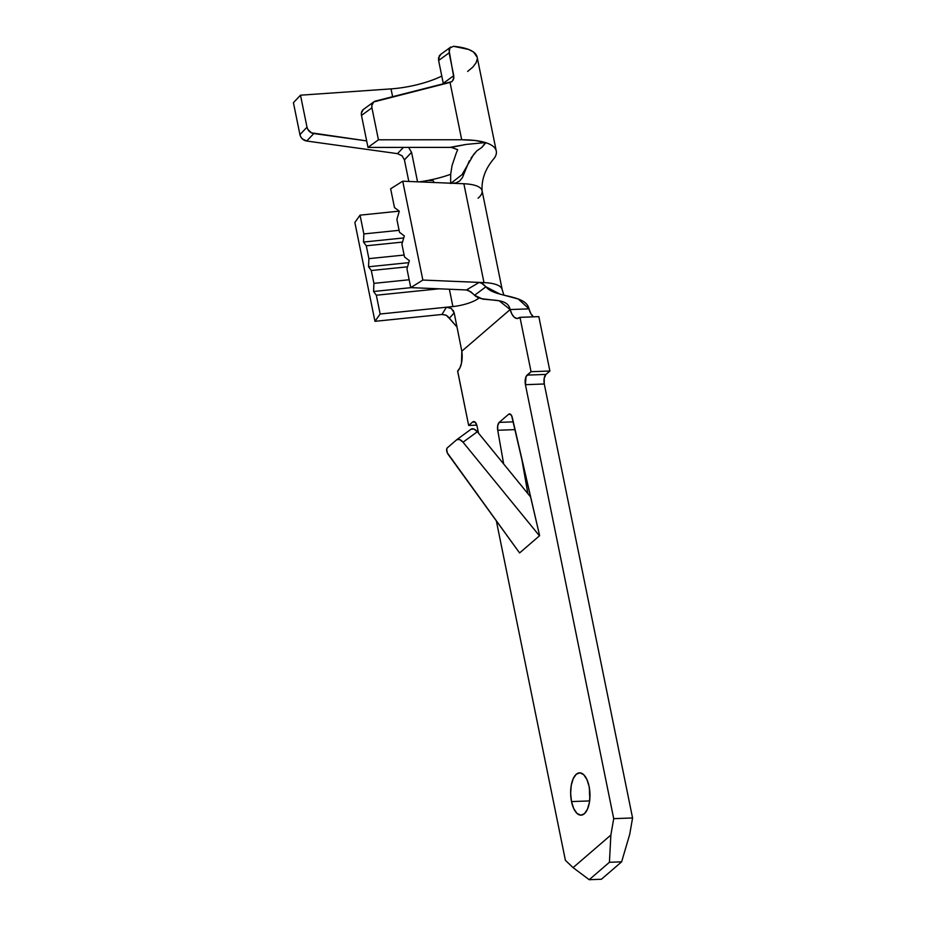 <?xml version="1.0" encoding="UTF-8"?>
<svg xmlns="http://www.w3.org/2000/svg" width="926" height="926" viewBox="0 0 926 926"><rect width="100%" height="100%" fill="white"/><g stroke="black" fill="none" stroke-linecap="round" stroke-linejoin="round"><path stroke-width="1.39" d="M571.516 801.58A21.182 9.642 87.9 0 1 579.537 772.84A21.182 9.642 87.9 0 1 589.098 786.429L589.966 794.577L589.364 802.634L587.385 809.37L584.329 813.78L580.66 815.169L576.933 813.341L573.726 808.572L571.516 801.58L570.648 793.432L571.249 785.375L573.229 778.639L576.285 774.24L579.954 772.84L583.681 774.668L586.887 779.449L589.098 786.429A21.182 9.642 87.9 0 1 581.077 815.169A21.182 9.642 87.9 0 1 571.516 801.58L589.619 800.921L571.516 801.58M589.573 789.299A21.182 9.642 -92.1 0 0 589.897 798.027L589.503 792.749M519.59 552.949L447.258 452.745L446.702 448.948L447.408 447.756L456.738 439.711L459.62 439.526L463.035 442.211L539.453 535.83L519.59 552.949L448.439 454.793A6.355 3.473 53.8 0 1 447.408 447.756L456.738 439.711A6.355 3.473 53.8 0 1 456.854 439.607A6.355 3.473 53.8 0 1 463.035 442.211L539.453 535.83L519.59 552.949M402.729 181.195L390.645 188.777L394.476 207.551L390.645 188.777L402.729 181.195L452.733 183.29L402.729 181.195L422.846 280.057L402.729 181.195M533.33 316.738L530.853 313.625L528.989 308.856L510.145 309.55L499.16 300.788L481.948 298.751L474.563 295.278C483.071 303.647 507.216 295.162 510.145 309.55A16.946 7.709 87.9 0 0 517.333 318.498A16.946 7.709 87.9 0 0 519.926 317.375L538.839 316.634L549.894 371.013L538.839 316.634L519.984 317.329L531.049 371.696L549.894 371.013L531.049 371.696L527.091 375.111L545.946 374.417L549.894 371.013L545.946 374.417A7.42 3.368 -92.1 0 0 544.28 383.989L544.187 378.317L545.946 374.417L527.091 375.111A7.42 3.368 87.9 0 0 525.424 384.684L544.28 383.989L632.574 817.971L544.28 383.989L525.424 384.684L613.718 818.653L632.574 817.971L629.715 834.372L632.574 817.971L613.718 818.653L610.859 835.067L609.424 862.28L621.624 861.84L609.424 862.28L589.214 879.7L601.414 879.249L589.214 879.7L609.424 862.28L610.859 835.067L573.078 867.627L589.214 879.7L573.078 867.627L565.392 860.3L496.336 520.875L565.392 860.3L573.078 867.627L610.859 835.067L613.718 818.653L525.424 384.684L526.026 376.65L531.049 371.696L519.984 317.329L517.24 318.498L514.474 317.433L512.009 314.308L510.145 309.55L461.819 351.197L461.507 363.085L459.933 367.877L457.606 371.095L468.66 425.462L472.619 422.059L475.212 422.21L477.098 426.33L478.487 433.113L477.098 426.33A7.42 3.368 87.9 0 0 473.753 421.561L473.776 421.561A7.42 3.368 87.9 0 0 472.619 422.059L474.922 421.967L472.619 422.059L468.66 425.462L476.809 425.161L468.66 425.462L457.664 371.048A16.946 7.709 87.9 0 0 461.819 351.197L510.145 309.55L528.989 308.856A16.946 7.709 -92.1 0 0 533.457 316.842M503.675 463.984L497.725 430.266L497.725 425.566L499.207 422.372L508.548 414.327L509.613 413.91L511.638 415.716L539.626 535.691L512.321 417.684A6.355 2.894 87.9 0 0 509.52 413.91L509.531 413.91A6.355 2.894 87.9 0 0 508.548 414.327L510.527 414.258L508.548 414.327L499.207 422.372L513.293 421.862L499.207 422.372A6.355 2.894 87.9 0 0 497.725 430.266L515.087 429.629L497.725 430.266L503.675 463.984M527.889 493.639L521.407 456.958L527.889 493.639M621.624 861.84L601.414 879.249L621.624 861.84L629.715 834.372L621.624 861.84M451.402 308.52L446.401 307.224L452.895 306.552L449.376 289.236L452.895 306.552A23.3 7.095 -11.5 0 0 479.089 297.964A23.3 7.095 -11.5 0 1 452.895 306.552L446.425 307.224L451.402 308.52L454.168 312.861L461.819 351.197L454.168 312.861L449.295 318.336L456.981 326.994L447.837 316.426L445.834 315.095L442.003 314.458L446.401 307.224L380.158 314.007L374.961 321.322L442.003 314.458L446.401 307.224L380.158 314.007L374.961 321.322L354.855 222.471L360.04 215.156L363.86 233.931L363.513 242.056L366.279 245.795L368.895 258.643L368.536 266.769L371.303 270.508L373.919 283.356L373.572 291.493L376.326 295.22L380.158 314.007L376.326 295.22L439.005 288.808L376.326 295.22L373.572 291.493L411.121 287.639L373.572 291.493L373.919 283.356L371.303 270.508L407.544 266.804L371.303 270.508L368.536 266.769L408.771 262.66L368.536 266.769L368.895 258.643L366.279 245.795L402.521 242.08L366.279 245.795L363.513 242.056L403.736 237.936L363.513 242.056L363.86 233.931L360.04 215.156L399.21 211.14L360.04 215.156L354.855 222.471L374.961 321.322L441.98 314.458L446.205 315.28L449.295 318.336L454.168 312.861L453.219 310.43M473.001 293.739L468.232 290.324M528.989 308.856C525.991 294.132 494.484 297.894 485.907 286.794L474.563 295.278L470.813 291.794L466.461 289.954L479.182 282.407L481.242 282.881L485.907 286.794L500.098 294.144L518.34 299.04L528.989 308.856M469.332 160.823L464.343 172.838L465.188 170.303L462.583 173.752L464.343 172.838L462.479 177.503L459.701 180.964L456.009 182.92L452.768 183.29L463.868 183.753A44.483 13.554 -11.5 0 1 482.087 190.779A44.483 13.554 168.5 0 0 463.868 183.753L483.985 282.604A44.483 13.554 -11.5 0 1 502.193 289.641A44.483 13.554 168.5 0 0 483.985 282.604L422.846 280.057L410.762 287.627L406.942 268.841L409.361 260.646L404.523 256.977L401.907 244.128L404.523 256.977L409.361 260.646L406.942 268.841L410.762 287.627L466.449 289.954L479.182 282.407L422.846 280.057L410.762 287.627L466.449 289.954M399.106 230.319L363.86 233.931L399.106 230.319M404.13 255.044L368.895 258.643L404.13 255.044M409.165 279.756L373.919 283.356L409.165 279.756M396.884 219.416L399.5 232.264L396.884 219.416L399.303 211.209L394.476 207.551L399.303 211.209L396.884 219.416M503.86 295.105L502.193 289.641A44.483 13.554 -11.5 0 1 502.216 289.711M454.724 180.292L450.626 183.545L450.673 174.238L450.626 183.545L464.343 172.838L462.479 177.503L459.701 180.964L456.009 182.92L452.768 183.29L463.868 183.753L483.985 282.604L479.193 282.407L482.793 283.738L485.907 286.794L474.563 295.278M401.907 244.128L404.326 235.933L399.5 232.264L404.326 235.933L401.907 244.128M450.673 174.238L452.073 165.465L450.673 174.238M456.078 153.554L457.687 149.642L451.275 147.396L457.687 149.642M450.661 174.296A49.784 15.163 -11.5 0 1 434.502 179.042L427.453 180.535A49.784 15.163 -11.5 0 1 419.096 181.878A49.784 15.163 -11.5 0 0 427.453 180.535L424.629 182.109L427.453 180.535L434.502 179.042A49.784 15.163 -11.5 0 0 450.661 174.296M433.275 180.859L433.449 182.48L433.275 180.859L433.738 181.496M502.193 289.641L482.087 190.779C481.416 179.181 485.513 168.277 494.357 158.103A70.966 21.611 168.5 0 0 486.532 142.928L485.502 142.604L481.809 147.465L476.89 150.811L471.068 157.941M462.514 173.822L473.811 154.237L476.89 150.811L481.809 147.465L485.386 143.252M482.087 190.779A44.483 13.554 -11.5 0 1 478.082 198.199M461.704 139.757C471.484 139.768 479.425 140.717 485.49 142.581L486.532 142.928A70.966 21.611 -11.5 0 1 496.278 151.077L477.168 57.157A70.966 21.611 168.5 0 0 453.485 46.3L449.874 48.025L449.041 50.201L453.89 77.958L452.108 81.465L450.036 82.426L461.704 139.757L378.433 139.803L371.928 107.821L371.812 105.518L373.722 101.929L450.036 82.426L461.704 139.757L378.433 139.803L367.992 147.408L361.487 115.426L371.928 107.821L378.433 139.803L367.992 147.408L451.275 147.396L466.172 144.421L485.49 142.581L474.969 140.463L461.704 139.757M402.162 155.881L397.497 153.647L306.726 141.03L397.497 153.647L403.412 147.384L397.497 153.647L402.011 155.742L404.43 159.885L411.561 152.339L409.037 148.148L411.561 152.339L417.557 181.82L411.561 152.339L404.419 159.828M408.817 181.45L404.43 159.885L408.817 181.45M363.281 109.534L361.383 113.122L361.487 115.426L367.992 147.408L450.036 147.361L466.172 144.421L485.49 142.581M440.845 54.368L438.53 57.852L438.623 60.503L443.265 83.328L438.623 60.503L449.122 52.851L453.763 75.677L443.265 83.328L453.763 75.677L453.312 79.983M391.027 88.884L300.499 95.193L293.426 102.682L299.931 134.64L293.426 102.682L300.499 95.193L307.004 127.163L299.931 134.64L300.8 136.921L302.339 138.888L306.726 141.03L313.798 133.552L366.673 140.902L311.472 132.835L307.86 129.443L307.004 127.163L300.499 95.193L391.027 88.884L392.636 96.779L391.027 88.884A49.784 15.163 168.5 0 0 441.795 76.071M467.653 71.452L472.85 67.066L476.103 62.794L477.295 58.789M477.191 57.238L473.475 52.006L468.568 49.437L453.451 46.3M451.946 81.604L375.516 101.05A7.42 5.88 -126.1 0 0 373.861 101.825L363.42 109.43A7.42 5.88 53.9 0 0 361.487 115.426L371.928 107.821A7.42 5.88 -126.1 0 1 373.861 101.825M456.136 153.438L452.073 165.465M432.118 180.524L429.016 180.489M443.392 84.081L443.265 83.328M439.364 55.641L438.623 60.503L449.122 52.851L449.874 48.025L450.835 47.006L440.255 54.715M306.726 141.03L313.798 133.552A7.42 6.482 -136.6 0 1 307.004 127.163L299.931 134.64A7.42 6.482 43.4 0 0 306.726 141.03M471.056 429.224L473.927 429.039L477.353 431.724L530.691 497.077L477.353 431.724L463.035 442.211L477.353 431.724A6.355 3.473 -126.2 0 0 471.172 429.132A6.355 3.473 -126.2 0 0 471.056 429.224L456.981 439.526M481.948 298.751L483.638 299.353M471.172 429.132L456.854 439.607"/></g></svg>
